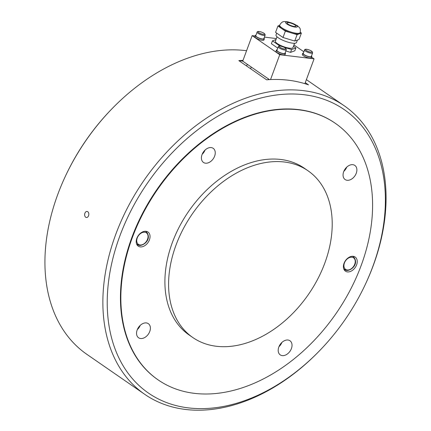 <?xml version="1.0" encoding="UTF-8"?>
<svg xmlns="http://www.w3.org/2000/svg" width="431" height="431" viewBox="0 0 431 431"><rect width="100%" height="100%" fill="white"/><g stroke="black" fill="none" stroke-linecap="round" stroke-linejoin="round"><path stroke-width="0.65" d="M335.361 123.341L334.946 123.056A155.909 108.677 124.6 0 0 298.721 109.619A155.909 108.677 124.6 0 0 142.774 212.919A155.909 108.677 124.6 0 0 157.671 379.576L158.085 379.862A155.909 108.677 124.6 0 0 361.189 265.421A155.909 108.677 124.6 0 0 335.361 123.341A155.909 108.677 124.6 0 0 132.258 237.783A155.909 108.677 124.6 0 0 158.085 379.862M188.39 407.888A172.276 120.087 124.6 0 0 319.393 350.904A172.276 120.087 124.6 0 0 365.305 284.471A172.276 120.087 124.6 0 0 304.227 94.745A172.276 120.087 124.6 0 0 119.823 236.043A172.276 120.087 124.6 0 0 188.39 407.888M365.305 284.471L365.617 283.797A175.395 122.259 124.6 0 0 344.186 105.751A175.395 122.259 124.6 0 0 303.435 90.639A175.395 122.259 124.6 0 0 127.996 206.853A175.395 122.259 124.6 0 0 144.751 394.338A175.395 122.259 124.6 0 0 185.502 409.45A175.395 122.259 124.6 0 0 318.881 351.432L319.393 350.904M246.564 50.734A175.395 122.259 124.6 0 0 245.498 50.599A175.395 122.259 124.6 0 0 112.119 108.617A175.395 122.259 124.6 0 0 65.383 176.252A175.395 122.259 124.6 0 0 86.814 354.298L144.751 394.338M305.283 82.628L308.526 84.869A175.395 122.259 124.6 0 0 288.355 80.214A175.395 122.259 124.6 0 0 266.606 79.81L238.833 60.615A175.395 122.259 -55.4 0 1 242.998 60.367M85.715 217.272C84.654 216.346 84.379 214.988 84.885 213.205C85.64 211.583 86.604 211.077 87.779 211.686C88.824 212.612 89.088 213.965 88.565 215.748C87.827 217.375 86.879 217.881 85.715 217.272M242.734 61.089L238.833 60.615M112.119 108.617L111.607 109.145A172.276 120.087 124.6 0 0 65.695 175.579L65.383 176.252M175.999 245.158A101.339 70.641 124.6 0 0 192.786 337.511A101.339 70.641 124.6 0 0 324.802 263.125A101.339 70.641 124.6 0 0 308.014 170.773A101.339 70.641 124.6 0 0 175.999 245.158M308.014 170.773L304.334 168.23A101.339 70.641 124.6 0 0 172.319 242.621A101.339 70.641 124.6 0 0 189.107 334.973L192.786 337.511M343.819 171.36A8.577 5.975 124.6 0 0 346.75 167.126M352.854 164.69A8.577 5.975 -55.4 0 1 354.848 165.429A8.577 5.975 -55.4 0 1 355.667 174.593A8.577 5.975 -55.4 0 1 347.09 180.277A8.577 5.975 -55.4 0 1 345.102 179.538A8.577 5.975 -55.4 0 1 344.277 170.374A8.577 5.975 -55.4 0 1 352.854 164.69M353.199 256.316A8.577 5.975 -55.4 0 1 355.187 257.054A8.577 5.975 -55.4 0 1 356.006 266.218A8.577 5.975 -55.4 0 1 347.429 271.902A8.577 5.975 -55.4 0 1 345.441 271.164A8.577 5.975 -55.4 0 1 344.622 261.994A8.577 5.975 -55.4 0 1 353.199 256.316M140.247 246.888A8.577 5.975 -55.4 0 1 138.254 246.149A8.577 5.975 -55.4 0 1 137.435 236.98A8.577 5.975 -55.4 0 1 146.012 231.302A8.577 5.975 -55.4 0 1 148.005 232.04A8.577 5.975 -55.4 0 1 148.824 241.204A8.577 5.975 -55.4 0 1 140.247 246.888M278.959 346.696A8.577 5.975 124.6 0 0 281.89 342.462M291.41 348.582A8.577 5.975 -55.4 0 1 280.242 354.875A8.577 5.975 -55.4 0 1 278.819 347.063A8.577 5.975 -55.4 0 1 289.988 340.765A8.577 5.975 -55.4 0 1 291.41 348.582M140.587 338.513A8.577 5.975 -55.4 0 1 138.593 337.775A8.577 5.975 -55.4 0 1 137.775 328.605A8.577 5.975 -55.4 0 1 146.351 322.927A8.577 5.975 -55.4 0 1 148.345 323.665A8.577 5.975 -55.4 0 1 149.164 332.829A8.577 5.975 -55.4 0 1 140.587 338.513M202.037 154.621A8.577 5.975 -55.4 0 1 213.205 148.329A8.577 5.975 -55.4 0 1 214.627 156.141A8.577 5.975 -55.4 0 1 203.454 162.439A8.577 5.975 -55.4 0 1 202.037 154.621M202.177 154.26A8.577 5.975 124.6 0 0 205.102 150.02M137.317 329.596A8.577 5.975 124.6 0 0 140.242 325.362M278.237 46.796L276.923 50.335A4.288 1.061 20.3 0 0 277.796 51.445A4.288 1.061 20.3 0 0 282.111 53.304A4.288 1.061 20.3 0 0 284.966 53.315L286.276 49.77C286.362 48.229 284.363 47.001 280.279 46.079C278.911 46.009 278.232 46.252 278.237 46.796A4.288 1.061 20.3 0 0 279.11 47.9A4.288 1.061 20.3 0 0 284.783 50.028A4.288 1.061 20.3 0 0 286.276 49.77M304.561 49.974L303.252 53.514A4.288 1.061 20.3 0 0 304.124 54.624A4.288 1.061 20.3 0 0 308.44 56.483A4.288 1.061 20.3 0 0 311.295 56.493L312.604 52.948C312.69 51.408 310.692 50.179 306.608 49.258C305.24 49.188 304.555 49.43 304.561 49.974A4.288 1.061 20.3 0 0 305.434 51.079A4.288 1.061 20.3 0 0 311.112 53.207A4.288 1.061 20.3 0 0 312.604 52.948M257.081 32.18L255.772 35.719A4.288 1.061 20.3 0 0 256.644 36.829A4.288 1.061 20.3 0 0 260.96 38.688A4.288 1.061 20.3 0 0 263.815 38.693L265.124 35.153C265.21 33.613 263.212 32.384 259.128 31.463C257.76 31.393 257.075 31.635 257.081 32.18A4.288 1.061 20.3 0 0 257.959 33.284A4.288 1.061 20.3 0 0 263.632 35.412A4.288 1.061 20.3 0 0 265.124 35.153M303.446 52.997A4.833 1.196 20.3 0 0 302.74 53.325A4.833 1.196 20.3 0 0 303.726 54.575A4.833 1.196 20.3 0 0 308.585 56.671A4.833 1.196 20.3 0 0 311.807 56.682A4.833 1.196 20.3 0 0 311.484 55.976M302.74 53.325L302.32 54.462A4.833 1.196 20.3 0 0 303.305 55.707A4.833 1.196 20.3 0 0 308.17 57.802A4.833 1.196 20.3 0 0 311.387 57.813L311.807 56.682M277.117 49.818A4.833 1.196 20.3 0 0 276.411 50.147A4.833 1.196 20.3 0 0 277.397 51.397A4.833 1.196 20.3 0 0 282.262 53.492A4.833 1.196 20.3 0 0 285.478 53.503A4.833 1.196 20.3 0 0 285.16 52.797M276.411 50.147L275.996 51.284A4.833 1.196 20.3 0 0 276.977 52.528A4.833 1.196 20.3 0 0 281.842 54.624A4.833 1.196 20.3 0 0 285.058 54.635L285.478 53.503M255.966 35.202A4.833 1.196 20.3 0 0 255.26 35.531A4.833 1.196 20.3 0 0 256.246 36.78A4.833 1.196 20.3 0 0 261.111 38.876A4.833 1.196 20.3 0 0 264.327 38.887A4.833 1.196 20.3 0 0 264.004 38.176M255.26 35.531L254.84 36.662A4.833 1.196 20.3 0 0 255.825 37.912A4.833 1.196 20.3 0 0 260.69 40.008A4.833 1.196 20.3 0 0 263.907 40.018L264.327 38.887M288.064 24.152A4.676 1.153 -159.7 0 1 287.116 22.945A4.676 1.153 -159.7 0 1 288.743 22.66A4.676 1.153 -159.7 0 1 294.933 24.982A4.676 1.153 -159.7 0 1 295.887 26.189A4.676 1.153 -159.7 0 1 292.773 26.183A4.676 1.153 -159.7 0 1 288.064 24.152M297.412 40.045L296.496 42.524A10.915 2.694 -159.7 0 1 292.697 43.186A10.915 2.694 -159.7 0 1 281.4 39.587A10.915 2.694 -159.7 0 1 276.023 34.949L276.691 33.139M294.551 43.283L292.935 47.652A9.353 2.311 -159.7 0 1 289.68 48.218A9.353 2.311 -159.7 0 1 279.999 45.131A9.353 2.311 -159.7 0 1 275.387 41.16L277.004 36.797M300.272 32.287L301.393 33.063L297.099 34.663L285.37 31.129L281.653 28.559A10.915 2.694 -159.7 0 1 279.428 25.741L279.692 25.03A10.915 2.694 -159.7 0 0 281.917 27.853A10.915 2.694 -159.7 0 0 296.366 33.268A10.915 2.694 -159.7 0 0 300.165 32.605L299.901 33.316A10.915 2.694 -159.7 0 1 299.249 33.866A10.915 2.694 -159.7 0 1 296.102 33.979A10.915 2.694 -159.7 0 1 291.237 32.896A10.915 2.694 -159.7 0 1 281.653 28.559L277.936 25.989L279.563 25.386M277.936 25.989L275.576 32.368L283.011 37.502L288.878 39.275L294.739 41.042L299.039 39.442L301.393 33.063M280.021 46.052L272.435 40.87L275.985 39.544M293.452 46.257L295.892 47.943L291.598 49.543L284.115 47.286M291.598 49.543L290.548 52.377L294.842 50.777L295.892 47.943M285.839 50.955L290.548 52.377M272.435 40.87L271.385 43.703L277.753 48.105M297.099 34.663L294.739 41.042M285.37 31.129L283.011 37.502M270.539 79.573L279.741 54.699L252.151 35.633L255.093 35.988M269.467 79.622L242.718 61.137L252.151 35.633M264.402 37.114L276.352 38.553M293.942 44.932L303.887 51.801M311.629 57.156L314.08 58.848L279.741 54.699M304.895 83.679L314.08 58.848M136.498 243.66A7.796 5.436 124.6 0 0 137.505 244.679A7.796 5.436 124.6 0 0 139.315 245.352M140.037 244.964A7.015 4.892 -55.4 0 1 137.247 237.966A7.015 4.892 -55.4 0 1 144.751 232.212A7.015 4.892 -55.4 0 1 147.547 239.21A7.015 4.892 -55.4 0 1 140.037 244.964M136.649 244.091L139.482 245.417C144.148 245.756 152.148 238.731 146.368 231.856A7.796 5.436 124.6 0 0 145.058 231.275M343.679 268.675A7.796 5.436 124.6 0 0 344.687 269.693A7.796 5.436 124.6 0 0 346.497 270.366M347.219 269.978A7.015 4.892 -55.4 0 1 344.428 262.98A7.015 4.892 -55.4 0 1 351.938 257.226A7.015 4.892 -55.4 0 1 354.729 264.225A7.015 4.892 -55.4 0 1 347.219 269.978M343.836 269.106L346.664 270.431C351.33 270.77 359.33 263.745 353.549 256.871A7.796 5.436 124.6 0 0 352.24 256.289M284.589 49.005A3.507 0.867 -159.7 0 1 279.945 47.265A3.507 0.867 -159.7 0 1 280.452 46.144A3.507 0.867 -159.7 0 1 285.096 47.884A3.507 0.867 -159.7 0 1 284.589 49.005M310.913 52.183A3.507 0.867 -159.7 0 1 306.269 50.443A3.507 0.867 -159.7 0 1 306.775 49.323A3.507 0.867 -159.7 0 1 311.419 51.063A3.507 0.867 -159.7 0 1 310.913 52.183M263.438 34.388A3.507 0.867 -159.7 0 1 258.789 32.648A3.507 0.867 -159.7 0 1 259.295 31.528A3.507 0.867 -159.7 0 1 263.944 33.268A3.507 0.867 -159.7 0 1 263.438 34.388M286.922 24.017A6.239 1.541 -159.7 0 1 287.822 22.024A6.239 1.541 -159.7 0 1 296.081 25.122A6.239 1.541 -159.7 0 1 295.181 27.11A6.239 1.541 -159.7 0 1 286.922 24.017M306.393 79.633L344.186 105.751M145.516 231.264L146.368 231.856M352.698 256.278L353.549 256.871M268.141 79.703L268.432 78.911M250.616 68.761L251.251 67.037M246.645 66.013L247.281 64.294M300.165 32.605C300.768 27.95 299.901 28.063 297.164 25.526L287.811 21.787C283.846 21.636 282.564 20.586 279.692 25.03"/></g></svg>
